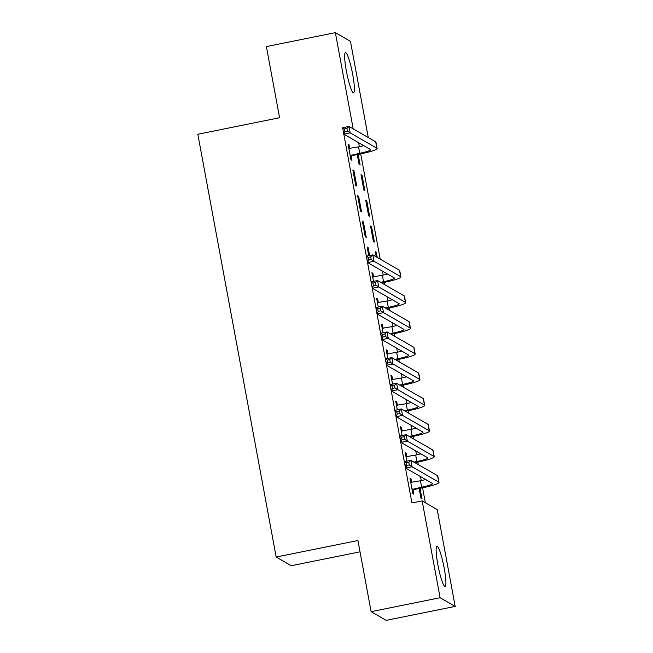 <?xml version="1.0" encoding="UTF-8"?>
<svg xmlns="http://www.w3.org/2000/svg" width="653" height="653" viewBox="0 0 653 653"><rect width="100%" height="100%" fill="white"/><g stroke="black" fill="none" stroke-linecap="round" stroke-linejoin="round"><path stroke-width="0.98" d="M437.837 564.543A20.521 2.775 -101.4 0 1 436.955 546.259A20.521 2.775 -101.4 0 1 444.195 568.2A20.521 2.775 -101.4 0 1 445.077 586.484A20.521 2.775 -101.4 0 1 437.837 564.543M346.343 70.867A20.521 2.775 -101.4 0 1 345.453 52.583A20.521 2.775 -101.4 0 1 352.702 74.524A20.521 2.775 -101.4 0 1 353.583 92.808A20.521 2.775 -101.4 0 1 346.343 70.867M425.356 502.745L422.581 487.775M421.25 480.592L420.508 476.592M418.287 464.61L417.822 462.095M416.492 454.904L415.749 450.905M413.529 438.922L413.063 436.408M411.733 429.217L410.99 425.225M408.77 413.235L408.305 410.721M406.974 403.53L406.231 399.538M404.011 387.556L403.546 385.033M402.207 377.85L401.473 373.851M399.252 361.868L398.779 359.354M397.448 352.163L396.706 348.163M394.485 336.181L394.02 333.667M392.69 326.476L391.947 322.484M389.727 310.493L389.261 307.979M387.931 300.788L387.188 296.797M384.968 284.814L384.503 282.292M383.164 275.109L382.429 271.109M380.209 259.127L360.701 153.863M359.362 146.68L358.628 142.681M437.224 509.585L455.174 606.417L440.098 597.732L422.148 500.9L437.224 509.585M440.098 597.732L371.116 611.665L386.201 620.35L455.174 606.417M360.032 551.826L291.262 565.718L276.186 557.033L197.826 134.249L279.574 117.736L266.391 46.583L335.364 32.65L350.441 41.335L368.276 137.53M405.358 453.288L406.239 453.109L405.219 452.521L406.819 461.173M406.239 453.109L406.933 456.839M395.84 401.913L396.714 401.734L395.702 401.146L397.302 409.798M396.714 401.734L397.408 405.464M386.323 350.547L387.196 350.367L386.176 349.779L387.784 358.432M387.196 350.367L387.89 354.097M376.797 299.172L377.679 298.992L376.659 298.405L378.258 307.057M377.679 298.992L378.365 302.723M375.426 252.499L376.308 252.319L375.287 251.731L376.234 256.833M376.308 252.319L377.254 257.421M367.28 247.797L368.153 247.626L367.133 247.038L368.741 255.69M368.153 247.626L369.614 255.511M366.782 200.944L365.762 200.357L368.619 215.776L369.639 216.355L366.782 200.944L365.909 201.124M357.615 195.663L360.472 211.074L361.493 211.662L358.636 196.251L357.615 195.663M358.154 154.377L360.121 164.989L359.101 164.401L357.273 154.557M348.237 145.056L349.11 144.884L348.09 144.297L350.947 159.707L351.967 160.295L351.2 156.124M349.11 144.884L349.804 148.615M343.356 131.702L411.929 502.957L422.148 500.9M352.857 169.984L355.714 185.395L356.726 185.983L353.869 170.564L352.857 169.984M362.023 175.265L361.003 174.678L363.86 190.088L364.88 190.676L362.023 175.265L361.15 175.437M362.374 221.351L365.231 236.761L366.251 237.349L363.394 221.938L362.374 221.351M371.549 226.632L370.529 226.044L373.385 241.455L374.398 242.043L371.549 226.632L370.667 226.811M372.039 273.485L372.912 273.313L371.9 272.725L373.5 281.37M372.912 273.313L373.606 277.043M381.556 324.859L382.438 324.68L381.417 324.092L383.017 332.744M382.438 324.68L383.131 328.41M391.082 376.226L391.955 376.055L390.935 375.467L392.543 384.111M391.955 376.055L392.649 379.785M400.599 427.601L401.481 427.421L400.46 426.833L402.06 435.486M401.481 427.421L402.166 431.151M410.125 478.967L410.998 478.796L409.978 478.208L412.835 493.619L413.855 494.207L413.08 490.036M410.998 478.796L411.692 482.526M420.042 488.289L422.009 498.9L420.989 498.312L419.161 488.468M353.191 128.845L335.364 32.65M371.116 611.665L357.934 540.513L276.186 557.033M352.995 170.743L353.869 170.564M357.754 196.431L358.636 196.251M362.513 222.118L363.394 221.938M350.179 155.536L359.746 153.267A13.15 1.543 169.5 0 0 370.643 149.692A13.15 1.543 169.5 0 0 370.48 149.513L343.813 134.151L342.621 127.727L349.004 126.437L375.679 141.799A19.729 2.31 -10.5 0 1 375.916 142.076L377.108 148.5A19.729 2.31 -10.5 0 1 360.766 153.855L351.934 155.634L350.383 156.655M348.865 148.468L358.554 146.843A13.15 1.543 169.5 0 0 363.77 145.643M346.914 128.445L344.36 128.959L344.841 131.531L347.396 131.016L346.914 128.445L349.004 126.437L350.196 132.861L376.871 148.223A19.729 2.31 -10.5 0 1 377.108 148.5M347.396 131.016L350.196 132.861L343.813 134.151L344.841 131.531M350.922 155.047L351.934 155.634M344.36 128.959L342.621 127.727M380.593 282.292L383.548 281.696A13.15 1.543 169.5 0 0 394.445 278.121A13.15 1.543 169.5 0 0 394.29 277.941L367.615 262.579L366.423 256.156L372.806 254.866L399.481 270.228A19.729 2.31 -10.5 0 1 399.718 270.505L400.909 276.921A19.729 2.31 -10.5 0 1 384.568 282.284L381.613 282.88M372.667 276.888L382.356 275.272A13.15 1.543 169.5 0 0 387.572 274.072M370.716 256.874L368.161 257.388L368.643 259.959L371.198 259.445L370.716 256.874L372.806 254.866L373.998 261.282L400.673 276.652A19.729 2.31 -10.5 0 1 400.909 276.921M371.198 259.445L373.998 261.282L367.615 262.579L368.643 259.959M368.161 257.388L366.423 256.156M385.352 307.979L388.315 307.375A13.15 1.543 169.5 0 0 399.203 303.808A13.15 1.543 169.5 0 0 399.048 303.621L372.373 288.259L371.182 281.843L377.565 280.553L404.24 295.915A19.729 2.31 -10.5 0 1 404.476 296.184L405.668 302.608A19.729 2.31 -10.5 0 1 389.327 307.963L386.372 308.567M377.426 302.576L387.123 300.96A13.15 1.543 169.5 0 0 392.331 299.76M375.483 282.561L372.928 283.076L373.402 285.647L375.957 285.124L375.483 282.561L377.565 280.553L378.756 286.969L405.431 302.331A19.729 2.31 -10.5 0 1 405.668 302.608M375.957 285.124L378.756 286.969L372.373 288.259L373.402 285.647M372.928 283.076L371.182 281.843M390.11 333.659L393.073 333.063A13.15 1.543 169.5 0 0 403.962 329.496A13.15 1.543 169.5 0 0 403.807 329.308L377.132 313.946L375.94 307.522L382.332 306.233L409.007 321.603A19.729 2.31 -10.5 0 1 409.243 321.872L410.435 328.296A19.729 2.31 -10.5 0 1 394.094 333.65L391.131 334.246M382.193 328.263L391.882 326.639A13.15 1.543 169.5 0 0 397.089 325.439M380.242 308.24L377.687 308.763L378.16 311.326L380.715 310.812L380.242 308.24L382.332 306.233L383.515 312.656L410.19 328.018A19.729 2.31 -10.5 0 1 410.435 328.296M380.715 310.812L383.515 312.656L377.132 313.946L378.16 311.326M377.687 308.763L375.94 307.522M394.869 359.346L397.832 358.75A13.15 1.543 169.5 0 0 408.729 355.183A13.15 1.543 169.5 0 0 408.566 354.995L381.891 339.633L380.699 333.21L387.09 331.92L413.765 347.282A19.729 2.31 -10.5 0 1 414.002 347.559L415.194 353.983A19.729 2.31 -10.5 0 1 398.852 359.338L395.889 359.934M386.951 353.95L396.64 352.326A13.15 1.543 169.5 0 0 401.848 351.126M385.001 333.928L382.446 334.442L382.919 337.013L385.474 336.499L385.001 333.928L387.09 331.92L388.282 338.344L414.957 353.706A19.729 2.31 -10.5 0 1 415.194 353.983M385.474 336.499L388.282 338.344L381.891 339.633L382.919 337.013M382.446 334.442L380.699 333.21M399.636 385.033L402.591 384.437A13.15 1.543 169.5 0 0 413.488 380.862A13.15 1.543 169.5 0 0 413.325 380.683L386.649 365.321L385.466 358.897L391.849 357.607L418.524 372.969A19.729 2.31 -10.5 0 1 418.761 373.247L419.952 379.662A19.729 2.31 -10.5 0 1 403.611 385.025L400.656 385.621M391.71 379.63L401.399 378.014A13.15 1.543 169.5 0 0 406.615 376.814M389.759 359.615L387.205 360.13L387.686 362.701L390.241 362.186L389.759 359.615L391.849 357.607L393.041 364.031L419.716 379.393A19.729 2.31 -10.5 0 1 419.952 379.662M390.241 362.186L393.041 364.031L386.649 365.321L387.686 362.701M387.205 360.13L385.466 358.897M404.395 410.721L407.35 410.117A13.15 1.543 169.5 0 0 418.246 406.55A13.15 1.543 169.5 0 0 418.091 406.37L391.416 391L390.225 384.584L396.608 383.295L423.283 398.656A19.729 2.31 -10.5 0 1 423.519 398.934L424.711 405.35A19.729 2.31 -10.5 0 1 408.37 410.704L405.415 411.308M396.469 405.317L406.166 403.701A13.15 1.543 169.5 0 0 411.374 402.501M394.518 385.303L391.963 385.817L392.445 388.388L395 387.866L394.518 385.303L396.608 383.295L397.799 389.71L424.474 405.072A19.729 2.31 -10.5 0 1 424.711 405.35M395 387.866L397.799 389.71L391.416 391L392.445 388.388M391.963 385.817L390.225 384.584M409.153 436.4L412.116 435.804A13.15 1.543 169.5 0 0 423.005 432.237A13.15 1.543 169.5 0 0 422.85 432.049L396.175 416.687L394.983 410.264L401.375 408.974L428.041 424.344A19.729 2.31 -10.5 0 1 428.286 424.613L429.47 431.037A19.729 2.31 -10.5 0 1 413.129 436.392L410.174 436.988M401.236 431.004L410.925 429.388A13.15 1.543 169.5 0 0 416.132 428.18M399.285 410.982L396.73 411.504L397.204 414.067L399.758 413.553L399.285 410.982L401.375 408.974L402.558 415.398L429.233 430.76A19.729 2.31 -10.5 0 1 429.47 431.037M399.758 413.553L402.558 415.398L396.175 416.687L397.204 414.067M396.73 411.504L394.983 410.264M413.912 462.087L416.875 461.491A13.15 1.543 169.5 0 0 427.764 457.924A13.15 1.543 169.5 0 0 427.609 457.737L400.934 442.375L399.742 435.951L406.133 434.661L432.808 450.023A19.729 2.31 -10.5 0 1 433.045 450.301L434.237 456.725A19.729 2.31 -10.5 0 1 417.896 462.079L414.933 462.675M405.995 456.692L415.683 455.068A13.15 1.543 169.5 0 0 420.891 453.868M404.044 436.669L401.489 437.184L401.962 439.755L404.517 439.24L404.044 436.669L406.133 434.661L407.325 441.085L433.992 456.447A19.729 2.31 -10.5 0 1 434.237 456.725M404.517 439.24L407.325 441.085L400.934 442.375L401.962 439.755M401.489 437.184L399.742 435.951M412.067 489.448L421.634 487.179A13.15 1.543 169.5 0 0 432.531 483.604A13.15 1.543 169.5 0 0 432.368 483.424L405.693 468.062L404.509 461.638L410.892 460.349L437.567 475.71A19.729 2.31 -10.5 0 1 437.804 475.988L438.996 482.412A19.729 2.31 -10.5 0 1 422.654 487.767L413.822 489.546L412.272 490.566M410.753 482.379L420.442 480.755A13.15 1.543 169.5 0 0 425.65 479.555M408.802 462.357L406.248 462.871L406.721 465.442L409.276 464.928L408.802 462.357L410.892 460.349L412.084 466.773L438.759 482.134A19.729 2.31 -10.5 0 1 438.996 482.412M409.276 464.928L412.084 466.773L405.693 468.062L406.721 465.442M412.802 488.958L413.822 489.546M406.248 462.871L404.509 461.638M358.554 146.843L359.746 153.267M375.679 141.799L376.871 148.223M382.356 275.272L383.548 281.696M399.481 270.228L400.673 276.652M387.123 300.96L388.315 307.375M404.24 295.915L405.431 302.331M391.882 326.639L393.073 333.063M409.007 321.603L410.19 328.018M396.64 352.326L397.832 358.75M413.765 347.282L414.957 353.706M401.399 378.014L402.591 384.437M418.524 372.969L419.716 379.393M406.166 403.701L407.35 410.117M423.283 398.656L424.474 405.072M410.925 429.388L412.116 435.804M428.041 424.344L429.233 430.76M415.683 455.068L416.875 461.491M432.808 450.023L433.992 456.447M420.442 480.755L421.634 487.179M437.567 475.71L438.759 482.134"/></g></svg>
